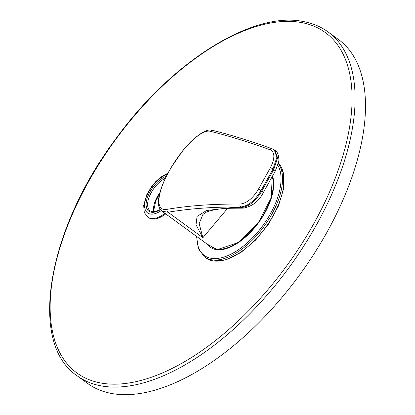 <?xml version="1.0" encoding="UTF-8"?>
<svg xmlns="http://www.w3.org/2000/svg" width="415" height="415" viewBox="0 0 415 415"><rect width="100%" height="100%" fill="white"/><g stroke="black" fill="none" stroke-linecap="round" stroke-linejoin="round"><path stroke-width="0.62" d="M227.56 208.418L202.904 237.702L168.008 212.247L162.011 211.188L207.044 244.041L216.158 249.005A47.891 24.163 -53.9 0 0 264.604 212.713A47.891 24.163 -53.9 0 0 272.188 176.655M162.011 211.188L162.011 211.188C159.407 209.072 158.198 205.876 158.385 201.607C158.924 192.316 163.328 180.707 171.603 166.773L183.02 150.344L190.122 142.335C200.554 132.478 208.107 128.51 212.781 130.435L212.781 130.435A2.127 1.982 103.8 0 0 210.607 131.394C227.71 135.575 247.615 141.728 270.321 149.857C274.989 152.476 275.01 158.442 270.383 167.748L258.369 189.333C252.751 198.437 246.676 203.345 240.15 204.056C213.014 203.895 188.711 205.643 167.245 209.31C154.795 212.003 156.917 192.565 169.362 170.84C181.07 149.167 201.337 128.359 210.607 131.394M232.576 208.237A4.259 3.574 88.7 0 1 230.688 207.645L206.561 210.53L197.052 216.412L196.036 224.894L202.904 237.702L199.148 223.654L202.899 214.467L206.39 212.122C212.568 209.658 221.294 208.361 232.576 208.237L243.325 208.133C252.325 206.385 258.944 201.285 263.188 192.825L275.202 171.245L278.569 162.109C279.378 160.2 278.589 151.802 275.036 150.412L277.604 157.913L273.76 169.585A4.259 0.872 29.1 0 1 275.202 171.245M230.688 207.645L241.535 207.536C248.761 206.753 255.495 201.301 261.746 191.17A4.259 0.872 29.1 0 1 263.188 192.825M212.781 130.435C229.931 134.631 249.856 140.804 272.546 148.938L274.263 149.846L276.846 157.363L273.013 169.04L273.76 169.585L261.746 191.17L260.999 190.625C254.743 200.751 247.999 206.203 240.762 206.971C213.684 206.82 189.432 208.579 168.008 212.247A2.127 1.899 -99.7 0 1 167.245 209.31M165.751 213.917A26.71 13.477 126.1 0 1 151.688 218.933A26.71 13.477 126.1 0 1 148.663 217.668L147.922 217.128A26.71 13.477 -53.9 0 0 150.946 218.394A26.71 13.477 -53.9 0 0 165.009 213.377M328.042 31.903L338.438 39.482A212.848 107.386 126.1 0 1 314.088 253.767A212.848 107.386 126.1 0 1 111.661 393.493A212.848 107.386 -53.9 0 1 87.544 383.393L77.154 375.814A212.848 107.386 -53.9 0 0 101.27 385.909A212.848 107.386 -53.9 0 0 303.697 246.188A212.848 107.386 -53.9 0 0 328.042 31.903C320.878 26.69 312.63 23.235 303.298 21.533C252.201 10.857 171.053 62.245 115.562 139.16C47.305 229.998 27.867 342.992 77.154 375.814M243.325 208.133A4.259 3.522 90.1 0 1 241.535 207.536L240.762 206.971A2.127 1.759 -89.7 0 1 240.15 204.056M270.383 167.748A2.127 0.436 -150.9 0 1 273.013 169.04L260.999 190.625A2.127 0.436 -150.9 0 0 258.369 189.333M272.546 148.938A2.127 1.842 109.7 0 0 270.321 149.857M196.554 236.389L198.344 248.616L204.45 256.901A59.812 30.176 -53.9 0 0 211.225 259.738A59.812 30.176 -53.9 0 0 265.553 224.297A59.812 30.176 -53.9 0 0 278.273 163.567M196.86 236.612A58.748 29.641 -53.9 0 0 210.991 258.286A58.748 29.641 -53.9 0 0 263.406 224.811A58.748 29.641 -53.9 0 0 277.806 165.258M207.526 244.388A48.529 24.485 -53.9 0 0 215.852 249.55A48.529 24.485 -53.9 0 0 257.212 224.505A48.529 24.485 -53.9 0 0 272.551 176.001M205.933 257.985A59.812 30.176 -53.9 0 0 212.708 260.822A59.812 30.176 -53.9 0 0 268.189 223.695A59.812 30.176 -53.9 0 0 278.387 163.048L283.694 173.667L283.658 188.576L278.434 206.006L268.692 223.893L255.63 240.067L240.83 252.559L226.066 259.832L213.025 260.957L205.933 257.985L204.45 256.901M301.43 22.54A210.721 106.313 -53.9 0 0 88.255 182.216A210.721 106.313 -53.9 0 0 100.798 383.004A210.721 106.313 -53.9 0 0 313.973 223.332A210.721 106.313 -53.9 0 0 301.43 22.54M159.837 192.747A20.325 10.256 -53.9 0 0 153.918 211.795M165.398 178.279A20.325 10.256 -53.9 0 0 150.111 194.791A20.325 10.256 -53.9 0 0 150.199 210.887L152.186 211.712L155.978 211.422L160.315 209.466M166.394 176.245A21.393 10.79 -53.9 0 0 148.197 195.486A21.393 10.79 -53.9 0 0 151.252 212.215A21.393 10.79 -53.9 0 0 160.439 209.637M167.375 174.321A23.52 11.869 -53.9 0 0 147.009 195.33A23.52 11.869 -53.9 0 0 150.24 214.036A23.52 11.869 -53.9 0 0 161.285 210.587M274.263 149.846L275.036 150.406M215.541 248.756L211.956 247.096M218.487 249.254L237.982 242.625L258.234 222.907L271.28 197.623L272.199 176.629M159.464 194.189L155.703 201.151L153.861 209.902L154.095 211.78M168.013 173.112L160.626 177.247L155.858 181.49L151.568 186.579L146.713 194.775L143.699 205.384L144.104 211.245L144.762 213.149L147.922 217.128"/></g></svg>
